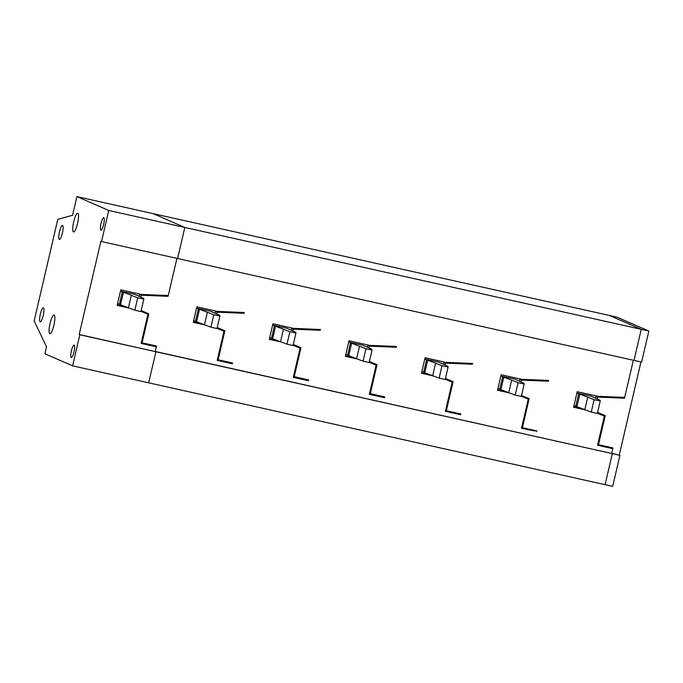 <?xml version="1.0" encoding="UTF-8"?>
<svg xmlns="http://www.w3.org/2000/svg" width="683" height="683" viewBox="0 0 683 683"><rect width="100%" height="100%" fill="white"/><g stroke="black" fill="none" stroke-linecap="round" stroke-linejoin="round"><path stroke-width="1.02" d="M72.603 365.84L79.834 334.772L79.194 334.491L100.888 241.27L101.528 241.551L108.759 210.475L76.897 196.61L72.56 215.256L57.782 219.388L34.15 320.933L46.546 346.87L44.933 353.785L72.603 365.84L148.672 382.821L155.903 351.745L148.672 382.821L605.087 484.691L612.318 453.623L611.678 453.341L612.762 448.68L597.625 444.957M622.939 397.335L624.51 398.198L597.557 397.088L597.121 398.966M611.259 447.527L611.157 447.98M648.85 331.024L641.243 329.326L609.381 315.461L616.988 317.16L648.85 331.024L641.619 362.092L634.012 360.402L641.243 329.326L634.012 360.402L177.597 258.524L184.828 227.456L641.243 329.326L609.381 315.461L152.966 213.591L184.828 227.456L152.966 213.591L76.897 196.61M583.828 409.535L573.592 407.247L577.203 391.709L597.745 396.294L624.689 397.404L633.337 360.248L624.51 398.198M535.19 430.546L535.088 430.999L521.556 427.976M528.266 399.154L521.334 396.234L528.266 399.154L521.479 428.301L535.088 430.999M536.693 431.699L536.872 430.922L522.418 427.695L529.171 398.667L521.513 395.44M546.87 380.354L548.44 381.216L548.62 380.431L521.675 379.313L501.134 374.736L497.523 390.266L507.759 392.554M79.834 334.772L612.318 453.623L605.087 484.691L612.694 486.39L619.925 455.313L155.263 351.472L156.527 346.033L142.073 342.806L148.826 313.779L141.168 310.552M79.194 334.491L155.903 351.745L155.263 351.472L156.347 346.81L141.21 343.088M139.101 296.388L139.537 294.51L166.481 295.628L168.095 296.328L176.923 258.379L168.274 295.534L141.33 294.424L120.789 289.84L117.177 305.378L127.414 307.666M168.095 296.328L141.142 295.21L140.707 297.096M597.403 413.189L604.335 416.126L597.548 445.282L612.762 448.68M604.335 416.126L597.403 413.206M242.593 312.438L244.164 313.301L244.343 312.515L217.399 311.405L196.858 306.821L193.246 322.359L203.483 324.638M244.164 313.301L217.211 312.191L216.776 314.078M217.237 327.524L224.895 330.751L218.142 359.779L232.596 363.006L232.416 363.783L217.279 360.069M223.99 331.238L217.049 328.318L223.99 331.238L217.203 360.393L232.416 363.783M293.485 376.444L308.665 379.987L308.485 380.764L293.272 377.366L300.059 348.21L293.118 345.291M318.662 329.419L320.233 330.282L320.412 329.496L293.468 328.378L272.927 323.793L269.315 339.331L279.552 341.62M320.233 330.282L293.28 329.172L292.845 331.05M293.306 344.505L300.964 347.732L294.211 376.76M548.44 381.216L521.488 380.107L521.052 381.985M452.197 382.173L445.265 379.253L452.197 382.173L445.41 411.328L460.624 414.718L460.803 413.941L446.349 410.722L453.102 381.686L445.444 378.459M470.8 363.373L472.371 364.235L472.551 363.45L445.606 362.34L425.065 357.755L421.454 373.294L431.69 375.573M472.371 364.235L445.418 363.125L444.983 365.012M369.554 393.425L384.734 396.968L384.555 397.745L369.341 394.347L376.128 365.192L369.187 362.272M394.731 346.401L396.302 347.263L396.481 346.469L369.537 345.359L348.996 340.774L345.385 356.313L355.621 358.601M396.302 347.263L369.349 346.144L368.914 348.031M369.375 361.486L377.033 364.713L370.28 393.741M521.692 427.379L522.418 427.695M519.447 381.285L519.883 379.406L546.827 380.516M519.883 379.406L521.488 380.107M527.378 398.77L527.558 397.984M573.669 406.923L582.198 408.827M459.121 413.565L459.019 414.018L445.487 411.004M460.624 414.718L459.019 414.018M445.623 410.406L446.349 410.722M443.378 364.304L443.813 362.425L470.758 363.535M443.813 362.425L445.418 363.125M451.309 381.788L451.489 381.012M497.6 389.942L506.129 391.846M383.052 396.592L382.95 397.045L369.418 394.023M384.555 397.745L382.95 397.045M367.309 347.323L367.744 345.444L394.689 346.563M367.744 345.444L369.349 346.144M375.24 364.807L375.419 364.03M421.531 372.969L430.059 374.873M306.983 379.611L306.88 380.064L293.349 377.042M308.485 380.764L306.88 380.064M291.24 330.341L291.675 328.472L318.62 329.582M291.675 328.472L293.28 329.172M299.171 347.826L299.35 347.049M369.196 362.255L376.128 365.192M345.461 355.988L353.99 357.892M230.914 362.63L230.811 363.083M217.416 359.463L218.142 359.779M215.171 313.369L215.606 311.491L242.55 312.601M215.606 311.491L217.211 312.191M223.102 330.854L223.281 330.077M293.127 345.274L300.059 348.21M269.392 339.007L277.921 340.911M141.347 342.49L142.073 342.806M147.033 313.873L147.212 313.096M139.537 294.51L141.142 295.21M193.323 322.034L201.852 323.93M576.904 393.007L591.23 396.2L593.117 397.207M594.15 399.657L600.237 401.015L597.343 413.446L591.256 412.088L594.15 399.657L576.896 393.032M578.706 393.818L575.812 406.248L591.256 412.088M575.812 406.248L574.01 405.463M600.237 401.015L600.126 400.289L593.16 397.045M584.759 409.937L587.653 397.506M576.947 406.564L579.841 394.134M500.835 376.026L515.161 379.219L517.048 380.226M518.081 382.676L524.168 384.034L521.274 396.464L515.187 395.107L518.081 382.676L500.827 376.051M502.637 376.837L499.743 389.267L515.187 395.107M499.743 389.267L497.941 388.482M524.168 384.034L524.057 383.308L517.091 380.064M508.69 392.956L511.584 380.525M500.878 389.583L503.772 377.153M424.766 359.045L439.092 362.246L440.979 363.245M442.012 365.704L448.099 367.061L445.205 379.492L439.118 378.126L442.012 365.704L424.758 359.07M426.568 359.856L423.673 372.286L439.118 378.126M423.673 372.286L421.872 371.501M448.099 367.061L447.988 366.336L441.022 363.083M432.621 375.974L435.515 363.544M424.809 372.602L427.703 360.18M348.697 342.072L363.023 345.265L364.91 346.272M365.943 348.723L372.03 350.08L369.136 362.511L363.049 361.153L365.943 348.723L348.689 342.098M350.499 342.883L347.604 355.314L363.049 361.153M347.604 355.314L345.803 354.52M372.03 350.08L371.919 349.354L364.953 346.11M356.552 359.002L359.446 346.571M348.74 355.63L351.634 343.199M272.628 325.091L286.954 328.284L288.841 329.291M289.874 331.742L295.961 333.099L293.067 345.53L286.98 344.172L289.874 331.742L272.619 325.117M274.429 325.902L271.535 338.333L286.98 344.172M271.535 338.333L269.734 337.547M295.961 333.099L295.85 332.373L288.883 329.129M280.482 342.021L283.377 329.59M272.671 338.648L275.565 326.218M196.559 308.11L210.885 311.311L212.772 312.31M213.805 314.761L219.892 316.127L216.998 328.549L210.91 327.191L213.805 314.761L196.55 308.135M198.36 308.921L195.466 321.351L210.91 327.191M195.466 321.351L193.665 320.566M219.892 316.127L219.781 315.392L212.814 312.148M204.413 325.04L207.308 312.609M196.602 321.667L199.496 309.237M120.49 291.129L134.816 294.33L136.702 295.338M137.735 297.788L143.823 299.145L140.929 311.576L134.841 310.219L137.735 297.788L120.481 291.154M122.291 291.948L119.397 304.37L134.841 310.219M119.397 304.37L117.596 303.585M143.823 299.145L143.712 298.42L136.745 295.167M128.344 308.059L131.238 295.637M120.532 304.695L123.427 292.264M597.582 412.421L605.24 415.648L598.487 444.676L612.941 447.903L611.678 453.341L619.925 455.313M640.944 361.947L619.285 455.04M597.762 444.36L598.487 444.676M603.627 414.965L603.448 415.742M622.896 397.497L595.952 396.388L595.516 398.257M595.952 396.388L597.557 397.088M101.058 223.375A6.386 1.383 -77.4 0 0 100.964 230.171A6.386 1.383 -77.4 0 0 103.637 224.502A6.386 1.383 -77.4 0 0 103.739 217.706A6.386 1.383 -77.4 0 0 101.058 223.375M73.713 221.744A9.579 2.066 -77.4 0 0 73.559 231.93A9.579 2.066 -77.4 0 0 77.572 223.426A9.579 2.066 -77.4 0 0 77.734 213.233A9.579 2.066 -77.4 0 0 73.713 221.744M50.03 323.494A9.579 2.066 -77.4 0 0 49.885 333.688A9.579 2.066 -77.4 0 0 53.897 325.176A9.579 2.066 -77.4 0 0 54.059 314.991A9.579 2.066 -77.4 0 0 50.03 323.494M59.498 231.81A7.189 1.554 -77.4 0 0 59.387 239.451A7.189 1.554 -77.4 0 0 62.392 233.074A7.189 1.554 -77.4 0 0 62.512 225.433A7.189 1.554 -77.4 0 0 59.498 231.81M40.34 314.137A7.189 1.554 -77.4 0 0 40.229 321.778A7.189 1.554 -77.4 0 0 43.234 315.401A7.189 1.554 -77.4 0 0 43.353 307.76A7.189 1.554 -77.4 0 0 40.34 314.137M71.416 350.78A6.386 1.383 -77.4 0 0 71.314 357.576A6.386 1.383 -77.4 0 0 73.986 351.899A6.386 1.383 -77.4 0 0 74.097 345.111A6.386 1.383 -77.4 0 0 71.416 350.78M117.254 305.053L125.783 306.957M140.988 311.32L147.921 314.257L140.98 311.337M154.845 345.658L154.734 346.11M147.921 314.257L141.133 343.412L156.347 346.81M101.528 241.551L177.597 258.524L184.828 227.456L108.759 210.475"/></g></svg>
